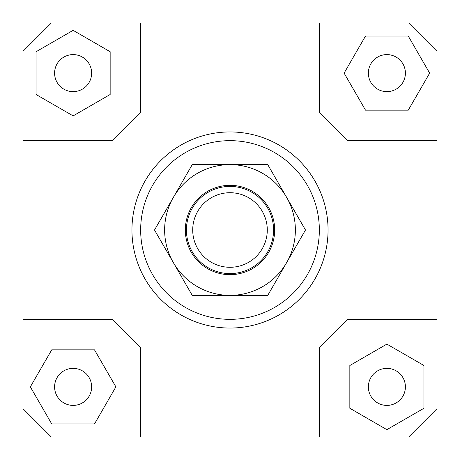 <?xml version="1.0" encoding="UTF-8"?>
<svg xmlns="http://www.w3.org/2000/svg" width="460" height="460" viewBox="0 0 460 460"><rect width="100%" height="100%" fill="white"/><g stroke="black" fill="none" stroke-linecap="round" stroke-linejoin="round"><path stroke-width="0.69" d="M186.421 230A43.579 43.579 0 0 0 230 273.579A43.579 43.579 0 0 0 273.579 230A43.579 43.579 0 0 0 230 186.421A43.579 43.579 0 0 0 186.421 230M192.711 230A37.289 37.289 0 0 1 230 192.711A37.289 37.289 0 0 1 267.289 230A37.289 37.289 0 0 1 230 267.289A37.289 37.289 0 0 1 192.711 230M91.638 386.883A18.521 18.521 0 0 1 73.117 405.404A18.521 18.521 0 0 1 54.596 386.883A18.521 18.521 0 0 1 73.117 368.362A18.521 18.521 0 0 1 91.638 386.883M386.883 368.362A18.521 18.521 0 0 1 405.404 386.883A18.521 18.521 0 0 1 386.883 405.404A18.521 18.521 0 0 1 368.362 386.883A18.521 18.521 0 0 1 386.883 368.362M368.362 73.117A18.521 18.521 0 0 1 386.883 54.596A18.521 18.521 0 0 1 405.404 73.117A18.521 18.521 0 0 1 386.883 91.638A18.521 18.521 0 0 1 368.362 73.117M73.117 91.638A18.521 18.521 0 0 1 54.596 73.117A18.521 18.521 0 0 1 73.117 54.596A18.521 18.521 0 0 1 91.638 73.117A18.521 18.521 0 0 1 73.117 91.638M328.055 230A98.055 98.055 0 0 1 230 328.055A98.055 98.055 0 0 1 131.945 230A98.055 98.055 0 0 0 230 328.055A98.055 98.055 0 0 0 328.055 230A98.055 98.055 0 0 0 230 131.945A98.055 98.055 0 0 0 131.945 230A98.055 98.055 0 0 1 230 131.945A98.055 98.055 0 0 1 328.055 230M140.662 230A89.338 89.338 0 0 1 230 140.662A89.338 89.338 0 0 1 319.338 230A89.338 89.338 0 0 1 230 319.338A89.338 89.338 0 0 1 140.662 230M23 319.338L112.338 319.338L140.662 347.662L140.662 437L51.325 437L23 408.675L23 51.325L51.325 23L408.675 23L437 51.325L437 408.675L408.675 437L319.338 437L319.338 347.662L347.662 319.338L437 319.338M319.338 23L319.338 112.338L347.662 140.662L437 140.662M23 140.662L112.338 140.662L140.662 112.338L140.662 23M36.075 51.727L36.075 94.501L73.117 115.885L110.159 94.501L110.159 51.727L73.117 30.343L36.075 51.727M408.273 36.075L365.499 36.075L344.115 73.117L365.499 110.159L408.273 110.159L429.657 73.117L408.273 36.075M423.924 408.273L423.924 365.499L386.883 344.115L349.841 365.499L349.841 408.273L386.883 429.657L423.924 408.273M319.338 437L140.662 437M51.727 423.924L94.501 423.924L115.885 386.883L94.501 349.841L51.727 349.841L30.343 386.883L51.727 423.924M173.391 197.317A65.366 65.366 0 0 0 230 295.366A65.366 65.366 0 0 0 286.609 197.317L305.48 230L267.743 295.366L192.257 295.366L154.52 230L192.257 164.634L230 164.634A65.366 65.366 0 0 0 173.391 197.317M274.666 230A44.666 44.666 0 0 1 230 274.666A44.666 44.666 0 0 1 185.334 230A44.666 44.666 0 0 1 230 185.334A44.666 44.666 0 0 1 274.666 230M230 164.634L267.743 164.634L286.609 197.317A65.366 65.366 0 0 0 230 164.634"/></g></svg>
